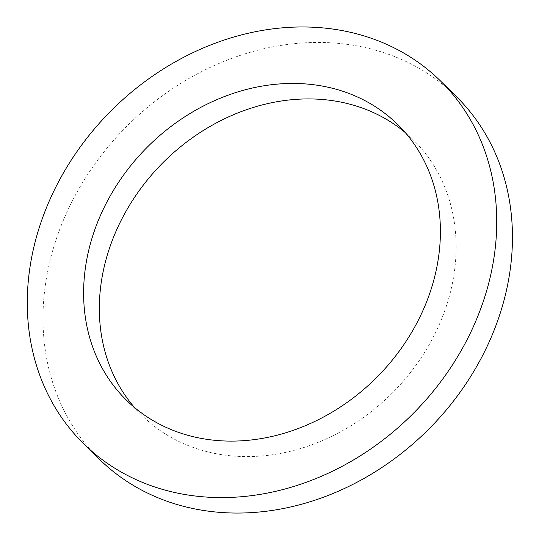 <?xml version="1.0" encoding="UTF-8"?>
<svg xmlns="http://www.w3.org/2000/svg" width="539" height="539" viewBox="0 0 539 539"><rect width="100%" height="100%" fill="white"/><g stroke="black" fill="none" stroke-linecap="round" stroke-linejoin="round"><path stroke-width="0.4" stroke-dasharray="2.69 2.02" d="M405.213 132.54A193.373 162.515 134.6 0 1 413.386 139.965A193.373 162.515 134.6 0 1 393.531 391.779A193.373 162.515 134.6 0 1 142.06 415.556A193.373 162.515 134.6 0 1 134.507 407.504M99.216 459.073A254.442 213.842 134.6 0 1 97.188 160.77A254.442 213.842 134.6 0 1 394.797 56.642A254.442 213.842 134.6 0 1 456.23 96.447M126.335 400.079L142.06 415.556M397.667 124.482L413.386 139.965"/><path stroke-width="0.81" d="M134.507 407.504A193.373 162.515 134.6 0 1 144.465 183.631A193.373 162.515 134.6 0 1 366.702 109.707A193.373 162.515 134.6 0 1 405.213 132.54M350.977 94.231A193.373 162.515 134.6 0 1 397.667 124.482A193.373 162.515 134.6 0 1 377.812 376.303A193.373 162.515 134.6 0 1 126.335 400.079A193.373 162.515 134.6 0 1 124.799 173.369A193.373 162.515 134.6 0 1 350.977 94.231M440.504 80.971L456.23 96.447A254.442 213.842 134.6 0 1 430.102 427.784A254.442 213.842 134.6 0 1 99.216 459.073L83.498 443.597A254.442 213.842 134.6 0 1 81.47 145.294A254.442 213.842 134.6 0 1 379.079 41.159A254.442 213.842 134.6 0 1 440.504 80.971A254.442 213.842 134.6 0 1 414.383 412.308A254.442 213.842 134.6 0 1 83.498 443.597"/></g></svg>
